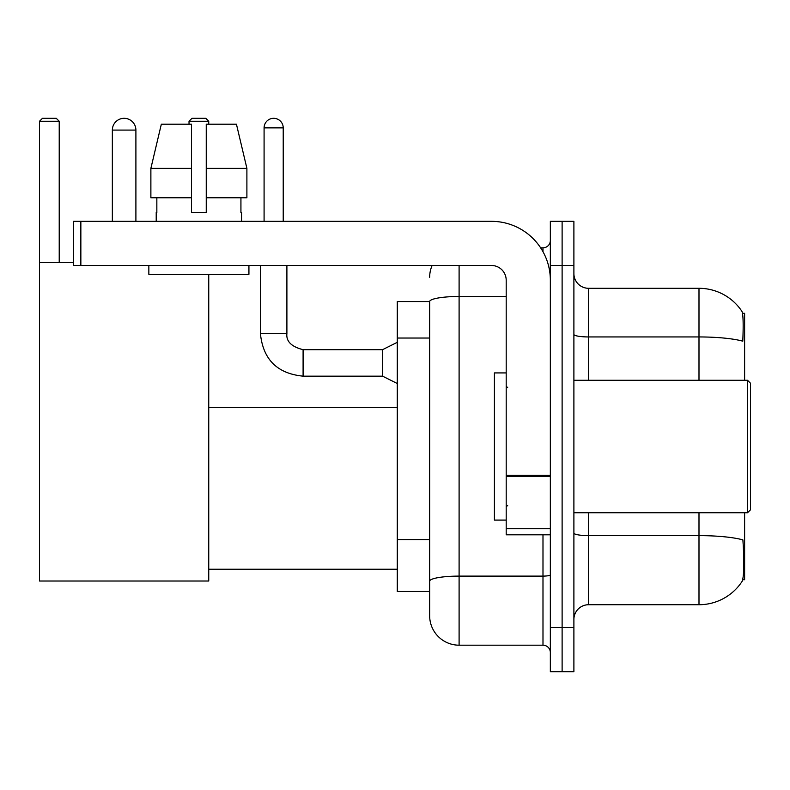 <?xml version="1.0" encoding="UTF-8"?>
<svg xmlns="http://www.w3.org/2000/svg" width="790" height="790" viewBox="0 0 790 790"><rect width="100%" height="100%" fill="white"/><g stroke="black" fill="none" stroke-linecap="round" stroke-linejoin="round"><path stroke-width="1.19" d="M744.615 380.286L744.615 313.314L742.521 313.314M742.709 579.702L744.615 579.702L744.615 512.74M429.661 301.543L397.281 301.543L397.281 591.483L429.661 591.483L429.661 615.765L429.661 301.543M573.895 619.439A14.714 14.714 0 0 1 588.609 604.725L698.992 604.725A51.508 51.508 0 0 0 742.057 581.47L741.761 581.914L742.057 581.47C743.825 577.322 744.229 565.452 743.271 545.851L742.886 539.896A51.508 8.947 180 0 0 698.992 535.63L698.992 512.74M562.115 627.537L562.115 671.688L573.895 671.688L573.895 627.537L562.115 627.537L562.115 671.688L550.344 671.688L550.344 627.537L562.115 627.537L562.115 265.489L562.115 627.537M550.344 627.537L550.344 221.338L562.115 221.338L562.115 265.489L562.115 221.338L573.895 221.338L573.895 627.537M698.992 380.286L698.992 336.945A51.508 8.947 180 0 1 742.788 341.181C743.489 324.226 743.202 314.292 741.938 311.379L741.938 311.379A51.508 51.508 0 0 0 698.992 288.301A51.508 51.508 0 0 1 741.761 311.112A51.508 51.508 0 0 0 698.992 288.301L588.609 288.301A14.714 14.714 0 0 1 573.895 273.577A14.714 14.714 0 0 0 588.609 288.301L588.609 380.286M459.099 265.489L459.099 645.193L542.987 645.193L542.987 534.82M540.637 247.823L542.987 247.823A7.357 7.357 0 0 0 550.344 240.466M429.661 599.571L429.661 586.328M550.344 652.56A7.357 7.357 0 0 0 542.987 645.193M429.661 277.26A29.437 29.437 0 0 1 432.12 265.489M459.099 645.193A29.437 29.437 0 0 1 429.661 615.765M246.895 197.786L246.895 168.349L236.437 124.198L246.895 168.349L246.895 197.786L206.249 197.786L206.249 124.198L236.437 124.198L246.895 168.349L206.249 168.349M191.536 168.349L150.88 168.349L161.338 124.198L150.88 168.349L161.338 124.198L191.536 124.198L191.536 212.5L206.249 212.5L206.249 197.786M112.348 130.083A11.771 11.771 0 0 1 124.129 118.312A11.771 11.771 0 0 1 135.9 130.083L112.348 130.083L112.348 221.338M135.9 221.338L135.9 130.083M208.748 274.318L208.748 581.025L39.5 581.025L39.5 121.255L42.443 118.312L56.278 118.312L59.22 121.255L39.5 121.255M59.22 262.547L59.22 121.255M39.5 262.547L73.5 262.547M208.748 121.255L189.027 121.255L191.97 118.312L205.805 118.312L208.748 121.255L208.748 124.198M189.027 121.255L189.027 124.198M550.344 534.82L506.193 534.82L506.193 475.304L550.344 475.304M550.344 280.203A58.865 58.865 0 0 0 491.469 221.338L80.856 221.338L80.856 265.489L491.469 265.489A14.714 14.714 0 0 1 506.193 280.203L506.193 475.304M80.856 265.489L73.5 265.489L73.5 221.338L80.856 221.338M156.213 212.5L156.845 212.5L156.213 212.5L156.213 221.338M241.572 212.5L240.93 212.5L241.572 212.5L241.572 221.338M240.93 197.786L240.93 212.5M206.249 212.5L191.536 212.5M156.845 212.5L156.845 197.786M148.846 265.489L148.846 274.318L248.929 274.318L248.929 265.489M191.536 197.786L150.88 197.786L150.88 168.349M747.557 380.286L750.5 383.229L750.5 509.797L747.557 512.74L747.557 380.286L573.895 380.286M506.193 372.92L494.412 372.92L494.412 520.096L506.193 520.096M264.087 221.338L264.087 127.881A9.569 9.569 0 0 1 273.656 118.312A9.569 9.569 0 0 1 283.225 127.881L283.225 221.338M397.281 383.525L382.567 376.159L382.567 349.674L397.281 342.307M260.414 265.489L260.414 333.479L286.898 333.479L286.898 265.489M429.661 338.031L397.281 338.031M429.661 539.659L397.281 539.659M698.992 604.725L698.992 535.63L588.609 535.63L588.609 604.725M741.938 311.379A51.508 51.508 0 0 0 698.992 288.301L698.992 336.945L588.609 336.945A14.714 2.558 0 0 1 573.895 334.387M573.895 265.489L550.344 265.489M588.609 512.74L588.609 535.63A14.714 2.558 0 0 1 573.895 533.072M550.344 574.824A7.357 1.274 0 0 1 542.987 576.107L459.099 576.107A29.437 5.115 180 0 0 429.661 581.213M429.661 301.582A29.437 5.115 180 0 1 459.099 296.477L506.193 296.477M542.987 251.704L542.987 247.823M550.344 476.577L506.193 476.577M506.193 528.737L550.344 528.737M382.567 376.159L303.093 376.159C277.191 373.601 262.971 359.371 260.414 333.479C262.971 359.371 277.191 373.601 303.093 376.159C277.191 373.601 262.971 359.371 260.414 333.479C262.971 359.371 277.191 373.601 303.093 376.159C277.191 373.601 262.971 359.371 260.414 333.479C262.971 359.371 277.191 373.601 303.093 376.159C277.191 373.601 262.971 359.371 260.414 333.479C262.971 359.371 277.191 373.601 303.093 376.159C277.191 373.601 262.971 359.371 260.414 333.479C262.971 359.371 277.191 373.601 303.093 376.159C277.191 373.601 262.971 359.371 260.414 333.479C262.971 359.371 277.191 373.601 303.093 376.159C277.191 373.601 262.971 359.371 260.414 333.479C262.971 359.371 277.191 373.601 303.093 376.159C277.191 373.601 262.971 359.371 260.414 333.479C262.971 359.371 277.191 373.601 303.093 376.159L303.093 349.694C291.411 346.731 286.01 341.329 286.898 333.479C286.01 341.329 291.411 346.731 303.093 349.674C291.411 346.731 286.01 341.329 286.898 333.479C286.01 341.329 291.411 346.731 303.093 349.674C291.411 346.731 286.01 341.329 286.898 333.479C286.01 341.329 291.411 346.731 303.093 349.674C291.411 346.731 286.01 341.329 286.898 333.479C286.01 341.329 291.411 346.731 303.093 349.674C291.411 346.731 286.01 341.329 286.898 333.479C286.01 341.329 291.411 346.731 303.093 349.674C291.411 346.731 286.01 341.329 286.898 333.479C286.01 341.329 291.411 346.731 303.093 349.674C291.411 346.731 286.01 341.329 286.898 333.479C286.01 341.329 291.411 346.731 303.093 349.674C291.411 346.731 286.01 341.329 286.898 333.479C286.01 341.329 291.411 346.731 303.093 349.674L382.567 349.674M264.087 127.881L283.225 127.881M208.748 569.254L397.281 569.254M208.748 407.363L397.281 407.363M573.895 512.74L747.557 512.74M507.664 387.643L506.193 386.172M507.664 505.383L506.193 506.854M260.414 333.479C262.971 359.371 277.191 373.601 303.093 376.159M286.898 333.479C286.01 341.329 291.411 346.731 303.093 349.674"/></g></svg>
